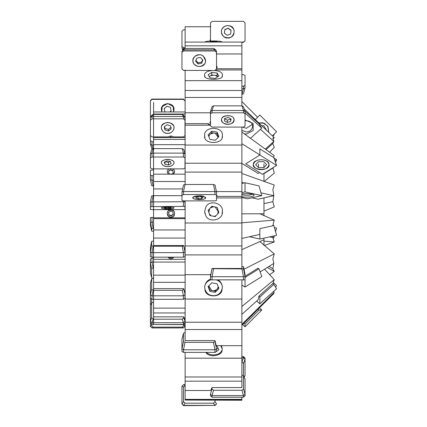 <?xml version="1.0" encoding="UTF-8"?>
<svg xmlns="http://www.w3.org/2000/svg" width="427" height="427" viewBox="0 0 427 427"><rect width="100%" height="100%" fill="white"/><g stroke="black" fill="none" stroke-linecap="round" stroke-linejoin="round"><path stroke-width="0.64" d="M185.115 390.491L210.778 390.491L212.005 387.567L241.885 387.567L241.885 381.167L185.115 381.167L241.885 381.167L241.885 358.184L185.115 358.184L185.115 399.592L241.885 399.592L241.885 397.217M185.115 274.678L210.778 274.678L212.005 268.482L241.885 268.482L241.885 254.908L185.115 254.908L241.885 254.908L241.885 223.001L185.115 223.001L185.115 329.527L241.885 329.527L241.885 299.065L185.115 299.065L241.885 299.065L241.885 280.064M208.264 123.665L185.115 123.665L185.115 125.202L208.413 125.202L208.264 123.665L210.474 125.186L185.115 125.202L185.115 172.092L241.885 172.092L241.885 145.052L185.115 145.052L241.885 145.052L241.885 127.102M185.115 69.975L185.115 97.473L241.885 97.473L241.885 80.66L185.115 80.66L241.885 80.66L241.885 69.975L216.089 69.975L241.885 69.975L241.885 53.978L216.222 53.978M241.885 53.978L241.885 45.833L185.115 45.833L241.885 45.833L241.885 42.07L185.115 42.07L185.115 48.475M185.115 399.368L241.885 399.368M185.115 376.993L241.885 376.993M185.115 352.392L185.115 358.184L241.885 358.184L241.885 345.673L216.222 345.673L214.994 340.613L185.115 340.613L185.115 329.527L241.885 329.527L241.885 345.673M185.115 322.236L241.885 322.236M185.115 245.947L241.885 245.947M185.115 200.887L185.115 223.001L241.885 223.001L241.885 197.92L216.526 197.92L241.885 197.92L241.885 191.568L216.222 191.568M185.115 163.226L241.885 163.226M185.115 90.465L241.885 90.465M221.496 345.673L222.334 349.035C221.416 352.787 218.469 354.741 213.5 354.88C210.842 354.944 208.435 354.116 206.273 352.392M222.083 350.418C221.891 355.974 208.803 357.97 205.915 352.392M217.989 348.042L216.542 349.115M217.396 348.48L217.893 347.856M218.384 280.064C220.93 281.879 222.248 284.329 222.334 287.414L222.334 287.579C221.416 292.81 218.469 295.521 213.5 295.719C208.531 295.521 205.584 292.81 204.666 287.579C204.741 283.982 206.7 281.425 210.543 279.909M222.083 289.501C221.629 298.009 205.371 298.009 204.917 289.501M204.666 287.579L204.666 287.419C204.939 283.373 206.876 280.608 210.474 279.13M208.792 285.893L211.675 290.461M213.5 290.803L216.542 289.762M217.396 288.876L218.208 286.805M222.334 211.611L222.334 211.472C223.78 219.601 209.331 223.524 205.851 215.838L204.666 211.611M213.5 206.785L210.458 207.917M209.604 208.878L208.835 212.411M209.315 213.858L211.141 215.79M214.082 216.398L216.105 215.635M217.685 213.863L218.229 211.611L215.325 207.164M222.334 135.93L222.334 135.93C223.764 144.646 203.236 144.646 204.666 135.93L204.666 135.727C203.236 125.949 223.764 125.949 222.334 135.733L222.083 137.563M213.5 133L210.458 133.993M209.604 134.836L208.83 136.56M218.229 137.313L215.325 133.331M222.334 75.75L222.334 75.75C223.764 80.441 203.236 80.441 204.666 75.75L204.666 75.414C203.236 68.912 223.764 68.912 222.334 75.414L222.083 76.63M213.5 75.157L210.458 75.819M209.604 76.38L209.262 76.721M217.77 76.764L215.325 75.376M241.885 400.248L185.115 400.046L185.115 399.592L241.885 399.592L241.885 400.248M216.526 195.411L217.204 195.897L216.526 196.383L241.885 196.383M241.885 191.568L241.885 172.092L185.115 172.092L185.115 184.501M216.526 65.774L217.204 67.258L216.526 68.747L241.885 68.747M216.847 66.137L216.526 66.5M210.474 121.481L209.796 122.576L210.474 123.665M185.115 123.665L185.115 112.803L210.778 112.803M185.115 112.803L185.115 97.473L241.885 97.473L241.885 105.827M210.474 39.86L209.833 41.051M210.474 39.327L209.801 41.056M185.115 42.492L185.115 26.752L210.778 26.752M214.952 405.65L216.526 403.809L214.978 405.383L183.509 405.383L181.961 403.841L183.535 405.65L214.952 405.383M216.526 403.841L214.994 401.642L213.447 403.184L214.978 405.383M183.509 405.383L185.04 403.184L213.447 403.184M185.04 403.184L183.493 401.642L181.961 403.841M181.961 403.809L181.961 386.184L183.493 387.038L183.493 401.642M183.493 387.038L185.04 385.496L183.509 384.642L185.115 384.642M214.994 401.642L214.994 400.046M181.961 386.478L181.961 404.081M181.961 386.184L183.509 384.642M216.526 404.081L216.526 403.809M214.952 352.392L216.526 351.517L216.526 348.896L214.978 349.772L183.509 349.772L181.961 348.912L181.961 351.517L183.535 352.392L214.952 352.392L214.952 349.772M216.526 348.912L214.994 341.499L213.447 342.358L214.978 349.772M183.509 349.772L185.04 342.358L213.447 342.358M185.04 342.358L183.493 341.499L181.961 348.912M181.961 348.896L181.961 339.075L183.493 333.37L183.493 341.499M185.115 332.51L183.509 333.236L182.035 338.792M214.994 341.499L214.994 340.613M181.961 341.717L181.961 351.517M216.526 351.517L216.526 348.896M199.244 195.796L205.222 197.103C209.043 200.29 189.444 200.29 193.266 197.103L199.244 195.796M214.952 194.547L216.526 195.027L216.521 191.974L214.989 184.939L213.447 184.501L214.978 191.542L183.509 191.542L181.961 192.017L181.961 195.027L183.535 194.547L214.952 194.547L214.952 191.542M214.994 184.971L216.526 192.017L214.978 191.542M183.509 191.542L185.04 184.501L213.447 184.501M185.04 184.501L183.493 184.971L181.961 192.017L183.493 184.971M216.526 195.027L216.526 200.407L214.952 200.887L183.535 200.887L181.961 200.407L181.961 195.027M199.244 54.805C203.455 54.096 207.469 60.597 204.704 63.65C201.064 67.407 197.423 67.407 193.778 63.65C191.018 60.597 195.032 54.096 199.244 54.805M214.952 50.973L216.526 52.446L216.041 50.242L214.978 49.852L183.509 49.852L182.441 50.242L181.961 51.299L181.961 52.446L183.535 50.973L214.952 50.973L214.952 49.852M216.041 50.242L214.525 48.875L213.447 48.475L214.978 49.852M183.509 49.852L185.04 48.475L213.447 48.475M185.04 48.475L183.962 48.875L182.441 50.242M181.961 51.325L181.961 67.834M211.264 70.428L183.535 70.428L181.961 68.955L181.961 52.446M216.526 52.446L216.526 68.955L214.952 70.428M216.526 67.834L216.526 51.325M185.115 47.707L183.535 47.707L181.961 46.346L181.961 31.144L183.535 29.783L185.115 29.783M181.961 32.746L181.961 47.979L182.126 48.587L183.482 49.313M181.961 46.346L181.961 47.952M243.347 375.733L245.039 379.021L245.039 394.276L243.507 388.949L243.507 376.331L243.347 375.733L241.885 374.997M243.507 388.949L241.96 390.278L243.491 395.61L212.022 395.61L210.474 394.254L210.474 395.856L212.048 397.217L243.465 397.217L245.039 395.856L245.039 394.254M212.022 395.61L213.553 390.278L241.96 390.278M213.553 390.278L212.005 388.949L210.474 394.276M212.005 387.567L212.005 388.949M245.039 395.856L245.039 380.654M245.039 394.276L243.491 395.61M210.474 394.254L210.474 395.856M210.474 277.39L210.474 274.267L210.474 279.845L245.039 279.845L245.039 276.723L210.474 276.723L212.005 268.7L241.96 268.919L243.491 276.936M245.039 277.39L245.039 274.267L243.507 266.667L245.039 274.251L245.039 276.723L243.507 268.7L243.507 266.667L241.885 266.453M243.507 268.7L241.96 268.919M227.756 124.284C221.111 124.62 218.939 116.779 225.728 115.834L229.785 115.834C236.574 116.779 234.402 124.62 227.756 124.284M245.039 113.87L245.039 126.018L243.465 127.102L212.048 127.102L210.474 126.018L210.474 113.87L212.048 112.787L243.465 112.787L245.039 113.87L244.997 111.303L243.47 106.649M243.507 106.889L241.96 105.827L243.491 110.497L212.022 110.497L210.474 111.559L210.474 113.87M212.022 110.497L213.553 105.827L241.96 105.827M213.553 105.827L212.005 106.889M245.039 123.729L245.039 111.58M245.039 111.559L243.491 110.497M212.043 106.649L210.474 111.559M210.474 111.58L210.474 123.729M227.756 38.008C223.545 38.761 219.531 31.833 222.296 28.577C225.936 24.569 229.577 24.569 233.222 28.577C235.982 31.833 231.968 38.761 227.756 38.008M210.548 41.003L210.474 40.522L210.49 41.008M241.885 42.358L243.491 42.358L245.039 40.816L243.465 42.092L241.885 42.092M245.039 40.789L245.039 23.191M210.474 40.522L210.474 22.919L212.048 21.35L243.465 21.35L245.039 22.919L245.039 40.522M210.474 23.191L210.474 40.789M241.885 88.779L243.491 88.784L245.039 87.925L245.039 85.283L243.465 86.158L241.885 86.158M243.491 88.784L241.885 94.49M241.96 94.49L243.491 93.764L245.039 87.925M245.039 87.903L245.039 78.104M241.885 74.608L243.465 74.608L245.039 75.483L245.039 85.283M241.885 357.693L243.491 357.693L245.039 359.144L245.039 358.045L243.465 356.572L241.885 356.572M243.491 357.693L241.885 361.931M241.96 361.931L243.507 363.377L245.039 359.144M243.507 376.016L243.507 363.377M245.039 359.166L245.039 375.701L244.143 377.132M245.039 374.554L245.039 358.045M230.665 121.455L227.313 122.432L224.405 120.921L224.848 118.434L228.205 117.457L231.108 118.968L230.665 121.455L230.735 118.77M227.313 122.432L227.313 120.142L230.665 119.16M224.405 118.631L227.313 120.142M221.448 119.944C221.117 114.676 234.492 114.025 234.065 119.944C234.492 125.864 221.117 125.212 221.448 119.944M228.205 28.118L231.108 30.306L230.665 33.909L227.313 35.324L224.405 33.135L224.848 29.538L228.205 28.118L224.848 29.805L224.405 33.407M231.108 30.573L228.205 28.385M224.848 29.538L224.848 29.805M221.448 31.721C221.117 24.088 234.492 23.143 234.065 31.721C234.492 40.298 221.117 39.353 221.448 31.721M201.635 198.555L198.064 198.768L195.667 197.931L196.847 196.884L200.423 196.671L202.82 197.504L201.635 198.555L201.635 197.093M198.064 198.768L198.064 196.81M203.455 196.287L205.552 197.717C205.606 200.306 193.057 200.151 192.935 197.717C191.942 196.319 200.258 195.091 203.455 196.287M201.635 63.265L198.064 63.922L195.667 61.355L196.847 58.136L200.423 57.48L202.82 60.047L201.635 63.265L201.635 62.145L202.521 59.732M198.064 63.922L198.064 62.801L201.635 62.145M195.667 60.234L198.064 62.801M203.455 56.311L205.552 60.698C205.606 68.651 193.057 68.171 192.935 60.703C191.942 56.412 200.258 52.633 203.455 56.311M215.219 352.467L214.69 352.392M216.526 346.249L217.129 346.329L218.848 349.766L216.526 351.496M220.727 345.673L222.334 349.035M215.219 292.356L209.87 291.342L208.152 286.56L211.781 282.797L217.129 283.816L218.848 288.593L215.219 292.356L215.219 291.134L218.848 287.371M209.87 291.342L209.87 290.12L215.219 291.134M208.472 286.229L209.87 290.12M216.895 280.064C220.444 281.628 222.259 284.131 222.334 287.579M211.781 206.273L217.129 207.373L218.848 212.555L215.219 216.628L209.87 215.528L208.152 210.351L211.781 206.273L208.152 210.506M217.129 207.373L211.781 206.433M218.848 212.715L217.129 207.533M204.917 213.537L204.666 211.45L205.851 207.042C209.331 199.276 223.78 203.241 222.334 211.45L222.083 213.537M211.781 131.18L217.129 132.146L218.848 136.699L215.219 140.28L209.87 139.314L208.152 134.761L211.781 131.18L211.781 132.685L208.563 135.861M217.129 132.146L217.129 133.656L211.781 132.685M218.437 137.11L217.129 133.656M204.917 137.563L204.666 135.733M211.781 72.387L217.129 73.033L218.848 76.054L215.219 78.435L209.87 77.794L208.152 74.768L211.781 72.387L211.781 74.949L209.209 76.636M217.129 73.033L217.129 75.595L211.781 74.949M217.791 76.753L217.129 75.595M204.917 76.63L204.666 75.414M209.086 42.07L211.781 41.547L211.781 42.07M211.781 41.547L217.129 41.739L217.129 42.07M217.129 41.739L217.77 42.07M204.933 42.07C205.44 40.613 221.56 40.613 222.067 42.07M184.645 323.896L185.115 323.896L184.645 323.896M153.571 299.306L153.571 312.964L185.115 312.964L153.571 312.964L153.571 316.85L183.759 316.85L185.115 320.149M153.571 257.171L153.571 282.332L185.115 282.332L153.571 282.332L153.571 288.625L183.759 288.625L185.115 293.963M153.571 209.646L153.571 238.063L185.115 238.063L153.571 238.063L153.571 245.52L183.759 245.52L185.115 251.845M153.571 168.868L153.571 188.937L182.628 188.937L153.571 188.937L153.571 196.068M153.571 136.928L153.571 144.668L185.115 144.668L153.571 144.668L153.571 148.633M153.571 114.441L153.571 114.036L185.115 114.036L153.571 114.036L153.571 111.965L185.115 111.965M153.571 308.123L153.571 312.964L153.571 308.123L185.115 308.123M185.115 259.306L153.571 259.306L153.571 275.148L185.115 275.148M153.571 259.306L153.571 262.061L185.115 262.061M185.115 217.813L153.571 217.813L153.571 229.956L185.115 229.956M153.571 217.813L153.571 218.613L185.115 218.613M185.115 174.157L153.571 174.157L153.571 181.512L185.115 181.512M185.115 137.494L153.571 137.494L153.571 139.399L185.115 139.399M173.869 257.171C171.905 259.392 169.935 259.392 167.971 257.171M172.017 209.646C173.57 210.265 174.413 211.53 174.547 213.436L174.547 213.505C174.168 215.784 172.962 216.969 170.917 217.055C168.878 216.969 167.667 215.784 167.293 213.505C166.706 209.033 175.134 209.033 174.547 213.505M174.499 214.087C174.52 218.288 167.32 218.288 167.341 214.087M167.293 213.505L167.293 213.436C167.427 211.53 168.27 210.265 169.823 209.646M167.293 212.843L167.309 213.174M174.547 172.113L173.608 174.157M168.233 174.157L167.293 172.113M153.571 324.451L183.759 324.605L185.115 325.214M161.79 111.965L162.239 106.622L167.704 103.478L173.165 106.622L173.613 111.965L174.008 109.771C175.033 101.829 160.371 101.829 161.395 109.771L161.79 111.965M183.407 99.384L184.987 100.959L183.439 99.069L151.964 99.069L150.416 100.612L150.416 100.959L151.996 99.384L183.407 99.384L183.407 99.069M184.987 100.959L184.987 100.644M150.416 118.583L150.416 100.959M150.416 100.644L150.416 118.263M150.416 120.409L150.416 104.017M150.416 105.779L150.416 122.17M153.571 141.737L151.996 141.737L150.416 140.67L150.416 128.757M150.416 132.247L150.416 144.187L151.681 148.238L152.215 148.826M150.416 140.67L150.416 144.166M150.416 144.187L151.964 145.228L153.571 145.228M153.571 175.812L150.416 175.358L150.416 170.282L153.571 169.829M150.416 175.358L150.416 179.89L151.649 185.617L150.416 179.9L153.571 180.343M151.644 185.59L153.192 186.033L151.964 180.349M153.571 186.033L153.192 186.033M153.571 217.354L150.416 217.605L150.416 222.275L153.571 222.029M150.421 225.072L150.416 222.275L151.644 228.696L151.644 231.082L153.571 231.327M151.644 228.696L153.192 228.45L151.964 222.029M153.571 228.45L153.192 228.45M150.421 225.061L151.644 231.082L150.421 225.061M150.416 225.04L150.416 220.369M153.571 258.132L151.996 258.132L150.416 259.034L150.416 269.09M152.215 278.174L151.665 277.625L150.416 272.997L150.416 262.904L151.964 262.023L153.571 262.023M150.416 262.904L151.644 268.786L151.644 277.486M151.644 268.786L153.192 267.905L151.964 262.023M153.571 267.905L153.192 267.905M150.501 273.301L150.416 272.997M150.416 259.034L150.416 262.92M150.416 291.444L150.416 306.805M151.644 299.279L151.644 303.015M150.416 309.143L150.416 293.776M184.987 326.041L184.987 325.214L184.987 326.388L183.439 327.931L151.964 327.931L150.416 326.388L150.416 308.737M184.987 326.388L183.759 325.587L182.212 327.13L183.439 327.931M150.416 308.417L150.416 326.041M183.759 325.587L183.759 324.605M151.964 327.931L153.192 327.13L182.212 327.13M153.192 327.13L151.644 325.587L150.416 326.388M151.644 324.413L151.644 325.587M183.407 324.451L184.987 322.983L184.987 321.221L183.439 322.684L151.964 322.684L150.416 321.248L150.416 322.983L151.996 324.451L183.407 324.451L183.407 322.684M184.987 321.248L183.759 317.763L182.212 319.199L183.439 322.684M184.987 322.983L184.987 321.221M150.416 306.591L150.416 322.983M183.759 317.763L183.759 316.85M151.964 322.684L153.192 319.199L182.212 319.199M153.192 319.199L151.644 317.763L150.416 321.248M150.416 321.221L150.416 304.803L151.644 303.592L151.644 317.763M151.644 303.592L152.06 302.604L153.571 302.156M150.416 304.803L152.06 302.604M183.407 299.306L184.987 298.243L184.987 294.753L183.439 295.815L151.964 295.815L150.416 294.769L150.416 298.243L151.996 299.306L183.407 299.306L183.407 295.815M184.987 298.243L184.987 293.963L183.759 289.287L182.212 290.333L183.439 295.815M150.416 286.33L150.416 298.243M183.759 289.287L183.759 288.625M151.964 295.815L153.192 290.333L182.212 290.333M153.192 290.333L151.644 289.287L150.416 294.769L150.416 282.813L151.681 278.762L151.644 289.287M150.416 282.813L151.644 278.986L153.571 277.94M183.407 257.171L184.987 256.718L184.987 252.186L183.439 252.64L151.964 252.64L150.416 252.192L150.416 256.718L151.996 257.171L183.407 257.171L183.407 252.64M184.987 251.845L183.759 245.803L182.212 246.246L183.439 252.64M183.759 245.803L183.759 245.52M151.964 252.64L153.192 246.246L182.212 246.246M153.192 246.246L151.644 245.803L150.416 252.192L150.432 247.025M150.416 247.1L151.644 241.41L151.644 245.803M153.571 240.967L151.649 241.383L150.421 247.062M167.704 209C163.637 208.947 161.561 208.568 161.475 207.858C161.406 206.812 173.997 206.812 173.933 207.858C173.842 208.568 171.766 208.947 167.704 209C164.149 208.979 162.052 208.648 161.395 208.013C160.371 206.769 175.033 206.769 174.008 208.013C173.357 208.648 171.254 208.979 167.704 209M183.407 206.385L184.987 206.631L184.987 201.939L183.439 201.709L150.416 201.955L150.416 206.631L183.407 206.385L183.407 201.715M184.987 206.631L184.987 209.395L183.407 209.646L151.996 209.646L150.416 209.395L150.416 206.631M184.987 204.725L184.987 209.395M151.964 201.709L153.192 195.673L182.212 195.673M153.192 195.673L151.644 195.918L150.416 201.955L151.644 195.908M150.416 209.395L150.416 204.725M167.704 166.53C162.57 166.978 159.164 161.977 163.151 160.445C166.188 159.015 169.22 159.015 172.252 160.445C176.239 161.977 172.834 166.978 167.704 166.53C164.149 166.445 162.052 165.244 161.395 162.938C160.371 158.406 175.033 158.406 174.008 162.938C173.357 165.244 171.254 166.445 167.704 166.53M183.407 157.008L184.987 157.91L184.966 153.848L183.743 149.375L182.212 148.633L183.439 153.117L151.964 153.117L150.416 154.003L150.416 157.91L151.996 157.008L183.407 157.008L183.407 153.122M184.987 164.08L184.987 154.019L183.439 153.117M184.987 157.91L184.987 167.966L183.407 168.868L172.508 168.868M169.332 168.868L151.996 168.868L150.416 167.966L150.416 157.91M151.964 153.117L153.192 148.633L182.212 148.633M153.192 148.633L151.665 149.375L150.443 153.848L150.416 164.08M167.704 133.363C163.493 134.019 159.479 127.972 162.239 125.132C165.879 121.631 169.524 121.631 173.165 125.132C175.924 127.972 171.91 134.019 167.704 133.363C164.149 133.229 162.052 131.399 161.395 127.876C160.371 120.953 175.033 120.953 174.008 127.876C173.357 131.399 171.254 133.229 167.704 133.363M183.407 118.823L184.987 120.195L184.8 117.185L183.439 116.486L151.964 116.486L150.603 117.185L150.416 117.831L150.416 120.195L151.996 118.823L183.407 118.823L183.407 116.486M184.8 117.185L183.583 115.157L182.212 114.441L183.439 116.486M184.987 120.195L184.987 135.556L183.407 136.928L173.65 136.928M184.987 133.224L184.987 117.857M168.19 136.928L151.996 136.928L150.416 135.556L150.416 120.195M151.964 116.486L153.192 114.441L182.212 114.441M153.192 114.441L151.82 115.157L150.603 117.185M150.416 117.857L150.416 133.224M164.251 108.399L164.971 112.173L164.251 108.613L166.984 106.211L170.432 107.369L171.152 110.929L169.978 111.965M169.738 111.965L171.12 110.748M168.425 130.982L164.971 129.968L164.251 126.867L166.984 124.769L170.432 125.778L171.152 128.885L168.425 130.982L168.425 129.424L171.152 127.326M164.971 129.968L164.971 128.415L168.425 129.424M164.555 126.632L164.971 128.415M168.425 164.971L164.971 164.31L164.251 162.276L166.984 160.904L170.432 161.566L171.152 163.6L168.425 164.971L168.425 162.377L170.149 161.513M164.971 164.31L164.971 161.716L168.425 162.377M168.425 208.573L164.971 208.392L164.251 207.832L166.984 207.458L170.432 207.639L171.152 208.195L168.425 208.573L168.425 207.533M164.971 208.392L164.971 207.735M169.46 137.494L170.512 136.832L170.512 137.83M170.512 136.832L172.892 137.526M167.694 137.494C169.845 135.556 171.996 135.556 174.147 137.494M170.453 174.157L168.943 173.602L168.537 171.158L170.512 169.588L168.537 171.526M170.512 169.588L172.892 170.469L173.303 172.914L171.328 174.483M172.892 170.469L172.892 170.837L170.512 169.962M173.303 173.282L172.892 170.837M167.341 172.609L167.293 172.038C166.706 167.587 175.134 167.587 174.547 172.038L174.499 172.609M168.943 215.085L168.537 212.625L170.512 211.045L172.892 211.931L173.303 214.391L171.328 215.966L168.943 215.085L168.943 214.754L171.328 215.635L173.303 214.06M168.537 212.294L168.943 214.754M171.328 215.966L171.328 215.635M173.25 257.171L170.917 257.839L168.59 257.171M263.966 245.333L263.966 238.122M263.966 215.838L263.966 197.893M263.966 181.352L263.966 173.314M273.595 293.274L273.84 293.52L272.853 294.262L274.257 292.308L273.52 291.513M260.128 271.94L273.84 263.39L272.853 268.786L274.257 271.401L267.329 267.451M272.853 268.786L269.021 266.395M273.115 236.088L272.853 237.62L274.257 241.965L263.966 241.116M272.853 237.62L269.538 236.884L273.824 237.839L274.401 235.8M251.919 197.834L258.068 199.206L273.84 195.694L272.853 201.677L274.257 206.892L263.966 211.162M272.853 201.677L263.966 203.658M272.938 167.72L274.257 173.127L264.217 181.443M272.853 168.078L263.966 173.618L273.963 167.08M265.311 149.092L273.84 141.406L272.853 143.472L274.257 147.363L269.613 152.22M272.853 143.472L266.032 149.615M274.017 134.329L274.257 134.692L272.81 136.256M260.433 129.328L273.84 141.406L272.853 138.001L274.257 137.633L273.083 138.716M273.349 157.307L274.257 155.599L241.885 132.055M260.977 192.833L273.84 195.694L272.853 189.38L274.257 185.035L241.885 173.458M249.469 236.729L259.856 239.04L276.584 235.314L273.824 225.536L272.853 225.323L274.257 220.108L259.899 213.767L263.966 213.751M273.84 263.39L272.853 258.922L274.257 253.873L259.899 241.549L263.966 239.718M241.885 163.354L258.068 173.442L259.573 172.503M274.257 292.308L241.885 324.355M274.257 271.401L269.613 274.78M274.257 241.965L264.217 245.557M274.257 137.633L244.255 109.034M241.885 213.847L259.899 213.767M274.257 220.108L241.885 222.793M241.885 249.64L259.899 241.549M274.257 253.873L244.02 269.202M241.885 314.384L258.138 299.743L258.901 296.13L272.853 283.528L274.257 279.637L264.548 269.186M241.885 101.53L257.625 117.265M241.885 143.685L259.856 154.889M241.885 238.415L259.856 234.418M241.885 182.473L244.1 182.964M245.039 276.301L258.057 268.172L259.013 268.764L261.767 276.611L245.039 287.04L245.039 277.475L259.013 268.764M241.885 325.294L273.84 293.52M274.257 279.637L241.885 306.533M256.728 301.008L259.856 303.827L276.584 288.759L273.824 284.403L272.853 283.528M258.901 296.13L259.856 296.989L259.856 303.827M259.856 296.989L273.824 284.403M273.824 225.536L259.856 228.648L259.856 239.04M261.137 169.567C254.06 170.117 250.291 162.559 256.381 160.728C259.552 159.42 262.722 159.42 265.893 160.728C271.983 162.559 268.215 170.117 261.137 169.567M245.69 163.851L259.856 155.017L276.584 165.446L262.418 174.28L245.69 163.851M276.584 165.446L273.824 157.606L259.856 148.895L259.856 155.017M258.842 122.939L264.366 123.286L267.964 126.536L268.78 132.413L267.67 126.066L262.893 122.795L258.842 122.939M255.314 119.576L259.856 115.034L276.584 131.762L272.442 135.903M273.963 157.995L276.584 159.629L274.903 160.675M276.584 159.629L275.559 162.538M275.559 231.69L276.584 228.061L274.401 227.575M272.986 238.026L273.824 237.839M275.559 287.141L276.584 285.53L273.237 282.514M242.723 324.456L245.039 326.778L245.039 324.018L259.013 310.05L261.767 310.05L259.536 307.819M245.039 326.778L261.767 310.05M244.1 323.079L245.039 324.018M259.013 310.05L258.057 309.095M241.885 285.071L245.039 287.04M241.885 193.906C248.13 193.388 252.17 193.741 254.001 194.958C254.257 196.265 251.7 196.986 246.326 197.114L241.885 196.81M241.885 194.819L246.326 195.224C249.01 195.23 251.023 194.899 252.357 194.232M241.885 192.625L245.039 191.92L245.039 182.756L259.013 185.868L261.767 195.646L247.607 198.795L241.885 197.525M245.039 191.92L261.767 195.646M241.885 183.461L245.039 182.756M245.039 119.96L253.152 123.419L253.152 130.523L246.326 134.073L244.356 133.848M241.885 130.326L246.326 131.97C249.875 131.831 251.978 129.936 252.635 126.285C252.389 122.506 249.859 120.654 245.039 120.724M242.445 127.102L246.326 128.303L252.293 124.454M261.767 128.127L245.039 113.054L245.039 111.185L259.013 123.771L261.767 128.127L250.478 138.3M263.929 167.576L258.468 167.619L255.677 164.694L258.346 161.721L263.806 161.678L266.603 164.603L263.929 167.576L263.929 163.877M258.468 167.619L258.468 163.92M262.893 159.853C266.405 160.355 268.45 161.95 269.021 164.651C270.126 171.19 252.111 170.565 253.254 164.651C254.337 161.054 257.55 159.452 262.893 159.853M261.783 125.741L263.806 125.714L266.603 130.411M153.571 181.512L153.571 174.157M153.571 229.956L153.571 218.613M153.571 275.148L153.571 262.061M153.571 114.036L153.571 111.965L153.571 114.036M153.571 139.399L153.571 137.494M153.571 324.605L153.571 102.395M183.535 405.65L183.535 405.383M183.535 352.392L183.535 349.772M183.535 194.547L183.535 191.542M183.535 50.973L183.535 49.852M183.535 49.308L183.535 47.707M243.507 376.331L245.039 379.021M243.465 395.61L243.465 397.217M212.048 397.217L212.048 395.61M243.465 276.942L243.465 280.064M212.048 280.064L212.048 276.942M212.022 276.936L213.553 268.919M243.465 110.497L243.465 112.787M212.048 112.787L212.048 110.497M243.465 42.092L243.465 42.358M243.465 86.158L243.465 88.779M243.465 356.572L243.465 357.693M245.039 375.701L243.908 376.715M151.996 99.384L151.996 99.069M151.996 145.228L151.996 141.737M153.192 149.06L151.964 145.228M151.996 180.343L151.996 175.812M151.996 222.029L151.996 217.354M151.996 262.023L151.996 258.132M151.996 324.451L151.996 322.684M151.996 299.306L151.996 295.815M151.996 257.171L151.996 252.64M183.268 200.882L183.439 201.709M184.982 201.928L184.768 200.887L184.987 201.939M151.996 206.385L151.996 201.715M151.996 157.008L151.996 153.122M151.996 118.823L151.996 116.486M182.857 49.868L182.126 48.587M222.334 211.771L222.334 211.45M204.666 211.771L204.666 211.45M151.665 277.625L150.443 273.152"/></g></svg>
